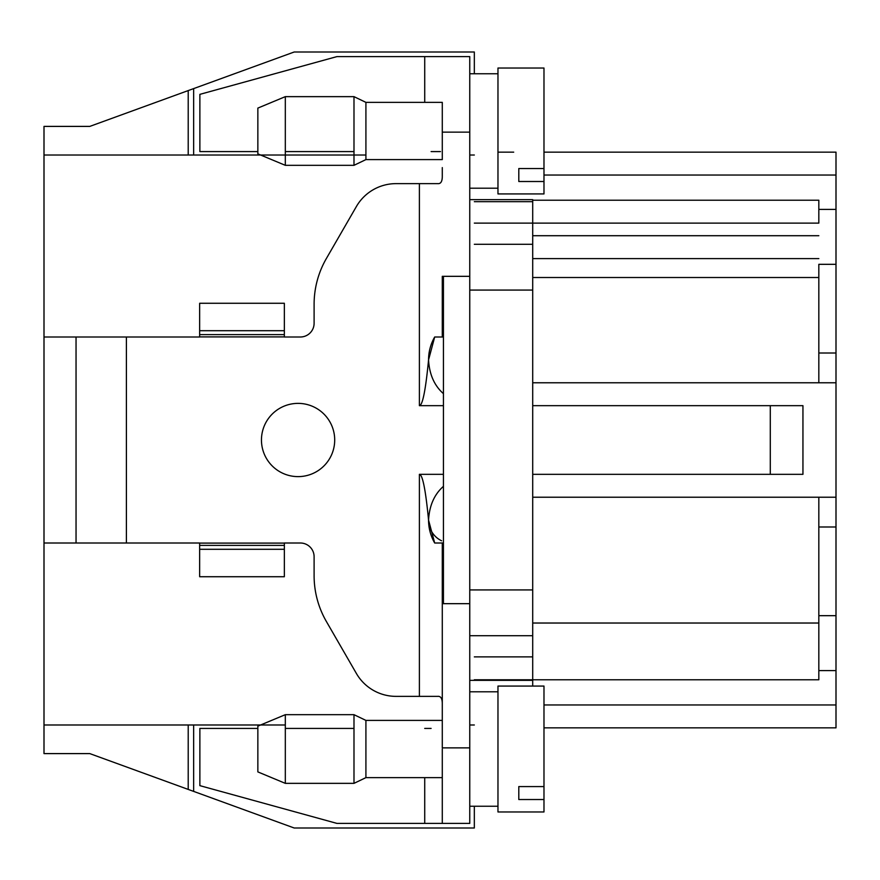 <?xml version="1.0" encoding="UTF-8"?>
<svg xmlns="http://www.w3.org/2000/svg" width="880" height="880" viewBox="0 0 880 880"><rect width="100%" height="100%" fill="white"/><g stroke="black" fill="none" stroke-linecap="round" stroke-linejoin="round"><path stroke-width="1.32" d="M188.21 155.012L188.21 90.585L89.782 126.401L44 126.401L44 724.988L285.318 724.988M89.782 126.401L44 126.401M44 753.599L89.782 753.599L44 753.599L44 724.988M76.043 543.004L76.043 336.996L76.043 543.004L199.65 543.004L44 543.004M469.755 696.74L469.755 589.93L469.755 680.35L469.755 589.93L532.708 589.93L532.708 199.65L469.755 199.65L469.755 155.012L474.331 155.012M443.432 486.343A45.782 45.782 -90 0 0 443.421 486.354C434.313 494.395 429.352 505.648 428.56 520.113A45.782 45.782 -90 0 0 434.687 543.004L428.56 520.113C425.634 489.83 422.587 474.573 419.397 474.331L419.925 474.474M284.35 543.059L284.35 576.73L284.35 543.004L300.366 543.004A13.739 13.739 90 0 1 314.105 556.743L314.105 575.696A91.564 91.564 -90 0 0 326.37 621.478L356.389 673.475A45.782 45.782 -90 0 0 396.044 696.366L419.397 696.366L419.397 474.331L443.432 474.331M443.432 276.331L443.432 603.669M532.708 290.07L469.755 290.07L469.755 183.26M469.755 290.07L469.755 823.405L442.288 823.405L442.288 749.012M474.331 724.988L469.755 724.988M474.331 827.992L474.331 806.245L474.331 827.992L294.173 827.992L188.21 789.415L188.21 724.988M818.829 209.385L836 209.385L836 152.152L836 449.218M836 447.436L836 615.681L836 382.778L836 526.988L818.829 526.988L818.829 615.681L836 615.681L836 670.615L836 615.681M836 382.778L836 353.012L818.829 353.012L818.829 264.319L836 264.319L836 382.778L818.829 382.778L818.829 277.508L532.708 277.508L532.708 382.778L818.829 382.778M836 704.957L836 670.615L836 727.848L836 704.957L836 727.848L836 704.957L543.983 704.957M836 354.167L836 405.097M836 477.686L836 576.774L836 477.686M836 474.903L836 525.833L836 474.903M188.21 90.585L294.173 52.008L474.331 52.008L474.331 73.755L474.331 52.008M44 155.012L365.915 155.012M442.288 704.077C442.365 698.61 440.847 696.047 437.712 696.366L428.56 696.366M441.584 540.771A22.891 22.891 90 0 1 428.56 520.113C426.316 496.826 423.984 482.383 421.553 476.773M532.708 615.681L532.708 589.93L532.708 635.712L469.755 635.712L469.755 603.669L442.288 603.669L442.288 543.004L434.687 543.004M532.708 244.288L474.331 244.288M469.755 711.931L469.755 680.35L532.708 680.35L532.708 686.07L532.708 497.222L818.829 497.222L818.829 679.778L474.331 679.778M818.829 656.887L818.829 615.681M818.829 264.319L818.829 277.508M532.708 200.222L818.829 200.222L818.829 223.113L532.708 223.113L532.708 235.708L818.829 235.708M443.432 405.669L419.397 405.669L419.397 183.634L396.044 183.634A45.782 45.782 -90 0 0 356.389 206.525L326.37 258.522A91.564 91.564 -90 0 0 314.105 304.304L314.105 323.257A13.739 13.739 90 0 1 300.366 336.996L284.35 336.996L284.35 303.27L199.65 303.27L199.65 334.609L284.35 334.609L284.35 331.155M419.397 405.669C422.587 405.427 425.634 390.17 428.56 359.887L434.687 336.996A45.782 45.782 -90 0 0 428.56 359.92M199.65 336.996L44 336.996M836 504.097L836 375.903M770.297 405.669L532.708 405.669L532.708 474.331L770.297 474.331L770.297 405.669L802.945 405.669L802.945 474.331L770.297 474.331M532.708 405.669L532.708 382.778M532.708 235.708L532.708 277.508M474.331 201.674L532.708 201.674L532.708 223.113L474.331 223.113M532.708 201.674L532.708 199.65M532.708 680.35L532.708 635.712M532.708 497.222L532.708 474.331M818.829 497.222L836 497.222M532.708 679.778L818.829 679.778M532.708 258.599L818.829 258.599M469.755 244.288L469.755 199.65M497.97 152.152L513.7 152.152M543.983 165.033L543.983 181.5L518.804 181.5L518.804 168.542L543.983 168.542L543.983 68.035L543.983 152.152L836 152.152M818.829 670.615L836 670.615M543.983 727.848L836 727.848L543.983 727.848L543.983 811.965L543.983 714.967M193.655 88.594L193.655 155.012M89.782 753.599L188.21 789.415M193.655 724.988L193.655 791.406M469.755 155.012L469.755 73.755L497.97 73.755L474.331 73.755M261.459 440A36.619 36.619 90 0 1 316.393 408.287A36.619 36.619 90 0 1 316.393 471.713A36.619 36.619 90 0 1 261.459 440M428.56 359.887C429.352 374.352 434.313 385.605 443.421 393.646L443.41 393.635M443.432 543.004L442.288 543.004L442.288 747.868L469.755 747.868M437.712 696.366L419.397 696.366M442.288 777.634L365.915 777.634L365.915 720.401L442.288 720.401M365.915 777.634L353.991 783.354L353.991 714.681L365.915 720.401M285.318 783.354L257.851 771.903L257.851 726.132L285.318 714.681L285.318 783.354L353.991 783.354M497.97 691.79L469.755 691.79L469.755 806.245L497.97 806.245M543.983 783.068L543.983 811.965L497.97 811.965L497.97 686.07L543.983 686.07L543.983 787.16M543.983 710.875L543.983 686.07M543.983 799.524L518.804 799.524L518.804 786.577L543.983 786.577M518.804 799.524L518.804 786.577M257.851 728.42L199.87 728.42L199.87 785.642L336.963 823.405L469.755 823.405L469.755 725.714L469.755 823.405M431.112 728.42L424.721 728.42M285.318 728.42L353.991 728.42M284.35 549.296L199.65 549.296L199.65 576.73L284.35 576.73M199.65 549.296L199.65 543.059M199.65 336.941L199.65 334.609M284.35 303.27L284.35 330.704L199.65 330.704M284.35 330.704L284.35 334.609M419.397 183.634L437.712 183.634C440.847 183.953 442.365 181.39 442.288 175.923L442.288 167.607M434.687 336.996L442.288 336.996L442.288 276.331L469.755 276.331L469.755 56.595L442.288 56.595L469.755 56.595M443.432 336.996L442.288 336.996M543.983 181.5L543.983 193.93L497.97 193.93L497.97 68.035L543.983 68.035L543.983 168.542M543.983 193.93L543.983 169.125M543.983 92.84L543.983 96.932M518.804 181.5L518.804 168.542M431.112 151.58L440.484 151.58M469.755 154.286L469.755 132.132L469.755 154.286M353.991 151.58L285.318 151.58M257.851 151.58L199.87 151.58L199.87 94.358L336.963 56.595L442.288 56.595M431.112 56.595L424.721 56.595L424.721 102.366M442.288 159.599L442.288 102.366L442.288 159.599L365.915 159.599L365.915 102.366L442.288 102.366M365.915 159.599L353.991 165.319L353.991 96.646L365.915 102.366M285.318 165.319L257.851 153.868L257.851 108.097L285.318 96.646L285.318 165.319L353.991 165.319M532.708 623.029L818.829 623.029M532.708 656.887L474.331 656.887M836 175.043L543.983 175.043M126.401 336.996L126.401 543.004M284.35 336.897L199.65 336.897M199.65 543.103L284.35 543.103M424.721 823.405L424.721 777.634M284.35 545.391L199.65 545.391M442.288 132.132L469.755 132.132M285.318 714.681L353.991 714.681M497.97 188.21L469.755 188.21M497.97 68.035L543.983 68.035M285.318 96.646L353.991 96.646"/></g></svg>
